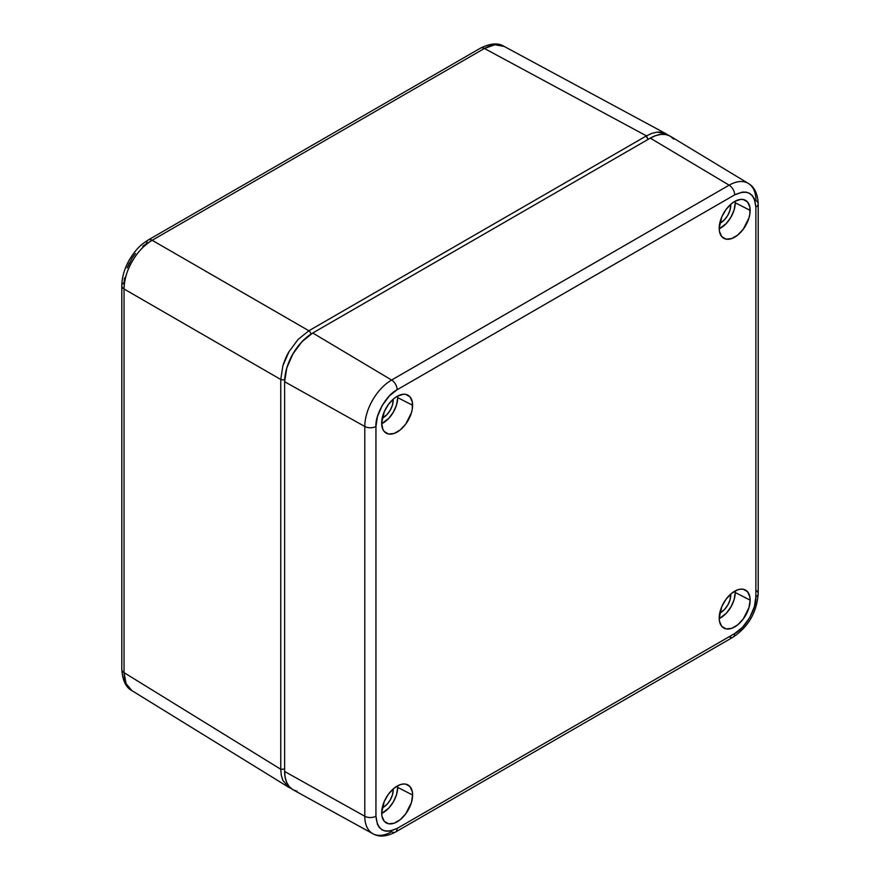 <?xml version="1.0" encoding="UTF-8"?>
<svg xmlns="http://www.w3.org/2000/svg" width="880" height="880" viewBox="0 0 880 880"><rect width="100%" height="100%" fill="white"/><g stroke="black" fill="none" stroke-linecap="round" stroke-linejoin="round"><path stroke-width="1.32" d="M142.78 246.202L146.63 243.584A7.953 4.598 60 0 1 148.28 239.943A7.953 4.598 60 0 1 152.163 240.284L308.88 330.759L298.067 339.46L288.948 351.747L282.865 365.794L280.753 379.478L282.865 365.794C284.889 359.667 286.913 354.981 288.948 351.747L298.067 339.46L308.88 330.759L152.163 240.284L484.407 48.466A7.953 4.598 -120 0 0 480.524 48.125A7.953 4.598 60 0 1 484.407 48.466L646.426 135.872L309.232 330.561L646.107 136.059L648.098 139.392L646.426 135.872L484.407 48.466L494.923 44.737L504.262 46.475C499.081 43.428 492.47 44.099 484.407 48.466L152.163 240.284C144.056 245.256 137.412 252.241 132.242 261.261C127.017 270.248 124.289 279.488 124.047 289.003L280.753 379.478L124.047 289.003L124.047 672.639L126.071 683.617L131.912 690.635L288.97 787.446L291.038 788.414L288.97 787.446L282.876 780.45L281.281 775.291L280.753 769.252L280.753 379.841L284.68 379.786L280.753 379.841L280.753 769.252L284.625 769.098M646.426 135.872L651.893 133.331L657.173 132.121C661.463 131.978 664.499 132.561 666.281 133.892L668.173 135.212L666.281 133.892L657.173 132.121L651.893 133.331L646.426 135.872M309.232 330.561L311.135 333.982L309.232 330.561M666.281 133.892L503.921 46.288C498.234 42.658 490.435 43.263 480.524 48.125L148.28 239.943A7.953 4.598 -120 0 1 152.163 240.284C137.082 248.49 123.607 271.843 124.047 289.003A7.953 4.598 180 0 1 121.803 285.802A7.953 4.598 -0 0 0 124.047 289.003L124.047 672.639A7.953 4.598 180 0 1 121.803 669.449A7.953 4.598 0 0 0 124.047 672.639L280.753 769.252L124.047 672.639C124.289 681.813 127.017 687.874 132.242 690.833M288.97 787.446L282.876 780.45L281.281 775.291L280.753 769.252M131.912 690.635C125.917 687.522 122.551 680.46 121.803 669.449L121.803 285.802A7.953 4.598 180 0 1 124.135 282.557L124.465 277.915M135.421 253.517L132.242 257.906L127.127 267.883M127.567 267.003L129.338 262.944M397.705 397.628A20.68 11.946 120 0 0 397.639 396.055L397.705 397.628L412.61 405.262L397.705 397.628L396.594 404.734L393.415 412.049L388.674 418.451L381.678 423.698A20.68 11.946 120 0 0 397.705 397.628M381.667 423.126A21.879 12.628 -60 0 1 390.918 401.434A21.879 12.628 -60 0 1 407.605 394.999A21.879 12.628 -60 0 1 412.61 405.262A21.879 12.628 -60 0 1 402.754 427.603A21.879 12.628 -60 0 1 385.748 432.861A21.879 12.628 -60 0 1 381.667 423.126L384.274 411.697L388.542 404.305L394.119 398.42L397.144 396.33L403.062 394.273L405.735 394.383L410.003 396.847L412.313 401.951L412.313 408.925L411.433 412.786L405.735 424.083L400.158 429.979L394.119 433.455L388.542 434.016L384.274 431.552L382.844 429.286L381.667 423.126M735.24 592.515A20.68 11.946 120 0 0 735.174 590.942L735.24 592.515L750.145 600.149L735.24 592.515L734.129 599.621L730.95 606.925L726.209 613.327L719.213 618.574A20.68 11.946 120 0 0 735.24 592.515M719.202 618.013A21.879 12.628 -60 0 1 728.453 596.31A21.879 12.628 -60 0 1 745.14 589.875A21.879 12.628 -60 0 1 750.145 600.149A21.879 12.628 -60 0 1 740.289 622.479A21.879 12.628 -60 0 1 723.283 627.737A21.879 12.628 -60 0 1 719.202 618.013L721.809 606.584L726.077 599.181L731.654 593.296L737.693 589.809L740.597 589.16L743.27 589.259L747.538 591.723L749.848 596.827L750.145 600.149L748.968 607.662L743.27 618.97L737.693 624.855L731.654 628.342L726.077 628.892L721.809 626.428L719.499 621.324L719.202 618.013M397.705 787.391A20.68 11.946 120 0 0 397.639 785.807L397.705 787.391L412.61 795.025L397.705 787.391L396.594 794.497L393.415 801.801L388.674 808.203L381.678 813.45A20.68 11.946 120 0 0 397.705 787.391M381.667 812.889A21.879 12.628 -60 0 1 390.918 791.186A21.879 12.628 -60 0 1 407.605 784.751A21.879 12.628 -60 0 1 412.61 795.025A21.879 12.628 -60 0 1 402.754 817.355A21.879 12.628 -60 0 1 385.748 822.613A21.879 12.628 -60 0 1 381.667 812.889L384.274 801.449L388.542 794.057L394.119 788.172L400.158 784.685L403.062 784.025L405.735 784.135L410.003 786.599L412.313 791.703L412.61 795.025L411.433 802.538L405.735 813.846L400.158 819.731L394.119 823.218L388.542 823.768L384.274 821.304L381.964 816.2L381.667 812.889M735.24 202.763A20.68 11.946 120 0 0 735.174 201.179L735.24 202.763L750.145 210.386L735.24 202.763L734.129 209.869L730.95 217.173L726.209 223.575L719.213 228.822A20.68 11.946 120 0 0 735.24 202.763M719.202 228.25A21.879 12.628 -60 0 1 728.453 206.558A21.879 12.628 -60 0 1 745.14 200.123A21.879 12.628 -60 0 1 750.145 210.386A21.879 12.628 -60 0 1 740.289 232.727A21.879 12.628 -60 0 1 723.283 237.985A21.879 12.628 -60 0 1 719.202 228.25L721.809 216.821L726.077 209.429L731.654 203.544L734.679 201.454L740.597 199.397L743.27 199.507L747.538 201.971L749.848 207.075L749.848 214.049L748.968 217.91L743.27 229.218L737.693 235.103L731.654 238.59L726.077 239.14L721.809 236.676L719.499 231.572L719.202 228.25M393.206 400.235L392.293 400.026L393.206 400.235A14.322 8.272 -60 0 1 382.184 418.242L386.947 414.645L390.236 410.212L392.436 405.152L393.206 400.235A14.322 8.272 -60 0 0 393.162 399.234L393.206 400.235M730.741 595.111L729.828 594.902L730.741 595.111A14.322 8.272 -60 0 1 719.73 613.118L724.482 609.521L727.771 605.088L729.971 600.028L730.741 595.111A14.322 8.272 -60 0 0 730.697 594.11L730.741 595.111M393.206 789.987L392.293 789.778L393.206 789.987A14.322 8.272 -60 0 1 382.184 807.994L386.947 804.397L390.236 799.964L392.436 794.904L393.206 789.987A14.322 8.272 -60 0 0 393.162 788.986L393.206 789.987M730.741 205.359L729.828 205.15L730.741 205.359A14.322 8.272 -60 0 1 719.73 223.366L724.482 219.769L727.771 215.336L729.971 210.276L730.741 205.359A14.322 8.272 -60 0 0 730.697 204.358L730.741 205.359M673.684 139.062L670.186 136.158L665.918 134.574L661.056 134.387L655.776 135.575L650.287 138.127L312.752 333.003L301.994 341.682L292.864 353.991L286.77 368.049L284.625 381.722L284.625 771.474L285.164 777.502L286.77 782.661L289.366 786.786L292.864 789.679L297.132 791.263M748.319 183.414A37.917 21.89 120 0 0 729.146 185.163L650.287 138.127L729.146 185.163A7.953 4.598 60 0 1 734.679 194.854C747.461 189.035 754.523 193.105 755.865 207.086A7.953 4.598 0 0 0 758.197 203.841C757.735 193.71 754.446 186.901 748.33 183.425L670.417 136.29A39.776 22.968 120 0 0 650.287 138.127L312.752 333.003A39.776 22.968 120 0 0 284.625 381.722L364.793 426.481L284.625 381.722L284.625 771.474L364.793 816.244L364.793 426.481A37.917 21.89 -60 0 1 391.611 380.039L729.146 185.163A37.917 21.89 -60 0 1 748.33 183.425A37.917 21.89 -60 0 1 755.953 200.651A7.953 4.598 180 0 1 758.197 203.841A7.953 4.598 180 0 1 755.865 207.086L755.865 596.849C756.789 608.454 745.184 628.551 734.679 633.545L397.144 828.421C384.351 834.24 377.289 830.17 375.947 816.189L375.947 426.426A7.953 4.598 180 0 1 364.793 426.481L364.793 816.244L284.625 771.474A39.776 22.968 120 0 0 293.106 789.811L372.878 833.723A37.917 21.89 -60 0 1 364.793 816.244A7.953 4.598 0 0 0 375.947 816.189A7.953 4.598 180 0 1 364.793 816.244A37.917 21.89 120 0 0 372.856 833.723M391.611 831.721A37.917 21.89 -60 0 1 372.878 833.723C378.939 837.287 386.485 836.726 395.494 832.062A7.953 4.598 -120 0 0 397.144 828.421A7.953 4.598 60 0 1 395.494 832.062A7.953 4.598 60 0 1 391.611 831.721M312.752 333.003L391.611 380.039L312.752 333.003M395.494 832.062L733.029 637.186A7.953 4.598 -120 0 0 734.679 633.545A7.953 4.598 60 0 1 733.029 637.186A7.953 4.598 60 0 1 729.146 636.845M755.953 590.403A7.953 4.598 180 0 1 758.197 593.593A7.953 4.598 180 0 1 755.865 596.849A7.953 4.598 0 0 0 758.197 593.593C756.866 612.205 748.473 626.725 733.029 637.186M729.146 185.163L391.611 380.039A7.953 4.598 60 0 1 397.144 389.73L734.679 194.854A7.953 4.598 -120 0 0 729.146 185.163M364.793 426.481A7.953 4.598 0 0 0 375.947 426.426C375.034 414.821 386.639 394.724 397.144 389.73A7.953 4.598 -120 0 0 391.611 380.039A37.917 21.89 120 0 0 364.793 426.481M734.679 194.854L397.144 389.73L389.345 395.956L382.162 405.548L377.443 416.57L375.947 426.426L375.947 816.189L377.443 824.329L379.401 827.585L382.162 829.906L385.55 831.127L389.345 831.204L397.144 828.421L734.679 633.545L742.478 627.319L749.661 617.727L754.38 606.705L755.865 596.849L755.865 207.086L754.38 198.946L752.411 195.69L749.661 193.369L746.273 192.148L742.478 192.071L734.679 194.854M121.803 285.802C121.891 277.233 124.443 268.51 129.459 259.644C137.434 246.873 142.263 243.914 148.28 239.943M758.197 203.841L758.197 593.593"/></g></svg>
